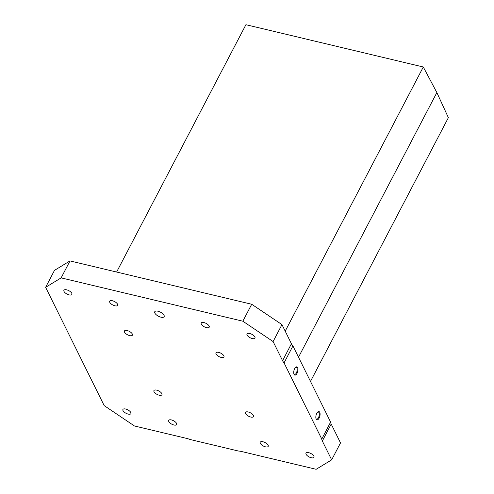 <?xml version="1.0" encoding="UTF-8"?>
<svg xmlns="http://www.w3.org/2000/svg" width="494" height="494" viewBox="0 0 494 494"><rect width="100%" height="100%" fill="white"/><g stroke="black" fill="none" stroke-linecap="round" stroke-linejoin="round"><path stroke-width="0.74" d="M292.923 345.936A13.239 5.681 27.6 0 1 291.435 343.744L282.574 360.694A13.239 5.681 27.6 0 0 284.062 362.892L321.761 439.049L330.622 422.092L292.923 345.936L284.062 362.892M331.196 424.068L322.335 441.025L331.659 459.858L340.52 442.908L331.196 424.068A13.239 5.681 27.6 0 1 330.622 422.092M331.659 459.858L316.148 469.3L241.449 451.485A13.239 5.681 27.6 0 0 238.392 451.022L190.067 439.493A13.239 5.681 27.6 0 0 186.713 438.431L134.442 425.97L104.185 405.611L45.627 287.317L54.488 270.36L70 260.918L251.705 304.255L281.963 324.607L291.435 343.744M281.963 324.607L273.102 341.564L282.574 360.694M251.705 304.255L242.838 321.205L273.102 341.564M70 260.918L61.139 277.875L242.838 321.205M45.627 287.317L61.139 277.875M322.335 441.025A13.239 5.681 27.6 0 1 321.761 439.049M294.659 368.61A4.236 1.945 -76.6 0 1 295.702 367.227A4.236 1.945 -76.6 0 1 297.913 368.666A4.236 1.945 -76.6 0 1 296.641 374.001A4.236 1.945 -76.6 0 1 294.023 374.291A4.236 1.945 -76.6 0 1 294.659 368.61M316.784 413.305A4.236 1.945 -76.6 0 1 317.827 411.928A4.236 1.945 -76.6 0 1 320.038 413.361A4.236 1.945 -76.6 0 1 318.766 418.702A4.236 1.945 -76.6 0 1 316.141 418.986A4.236 1.945 -76.6 0 1 316.784 413.305M154.869 313.103A5.292 2.272 27.6 0 1 154.752 311.745A5.292 2.272 27.6 0 1 160.501 312.183A5.292 2.272 27.6 0 1 164.138 316.648A5.292 2.272 27.6 0 1 159.667 316.784A5.292 2.272 27.6 0 1 154.869 313.103M125.655 409.026A4.502 1.933 -152.4 0 0 122.92 409.47A4.502 1.933 -152.4 0 0 126.013 413.268A4.502 1.933 -152.4 0 0 130.891 413.639A4.502 1.933 -152.4 0 0 129.663 411.107A4.502 1.933 -152.4 0 0 125.655 409.026M171.424 419.937A4.502 1.933 -152.4 0 0 168.689 420.388A4.502 1.933 -152.4 0 0 171.782 424.179A4.502 1.933 -152.4 0 0 176.661 424.556A4.502 1.933 -152.4 0 0 175.432 422.018A4.502 1.933 -152.4 0 0 171.424 419.937M262.962 441.766A4.502 1.933 -152.4 0 0 260.227 442.216A4.502 1.933 -152.4 0 0 263.321 446.014A4.502 1.933 -152.4 0 0 268.205 446.385A4.502 1.933 -152.4 0 0 266.97 443.847A4.502 1.933 -152.4 0 0 262.962 441.766M308.731 452.683A4.502 1.933 -152.4 0 0 305.996 453.128A4.502 1.933 -152.4 0 0 309.09 456.925A4.502 1.933 -152.4 0 0 313.974 457.302A4.502 1.933 -152.4 0 0 312.739 454.764A4.502 1.933 -152.4 0 0 308.731 452.683M127.174 330.548A4.502 1.933 -152.4 0 0 124.439 330.992A4.502 1.933 -152.4 0 0 127.532 334.79A4.502 1.933 -152.4 0 0 132.417 335.16A4.502 1.933 -152.4 0 0 131.182 332.629A4.502 1.933 -152.4 0 0 127.174 330.548M218.712 352.376A4.502 1.933 -152.4 0 0 215.977 352.821A4.502 1.933 -152.4 0 0 219.07 356.619A4.502 1.933 -152.4 0 0 223.955 356.995A4.502 1.933 -152.4 0 0 222.72 354.457A4.502 1.933 -152.4 0 0 218.712 352.376M249.729 333.493A4.502 1.933 -152.4 0 0 246.994 333.938A4.502 1.933 -152.4 0 0 250.088 337.735A4.502 1.933 -152.4 0 0 254.972 338.112A4.502 1.933 -152.4 0 0 253.737 335.574A4.502 1.933 -152.4 0 0 249.729 333.493M203.96 322.576A4.502 1.933 -152.4 0 0 201.225 323.027A4.502 1.933 -152.4 0 0 204.318 326.824A4.502 1.933 -152.4 0 0 209.203 327.195A4.502 1.933 -152.4 0 0 207.968 324.657A4.502 1.933 -152.4 0 0 203.96 322.576M112.422 300.747A4.502 1.933 -152.4 0 0 109.687 301.198A4.502 1.933 -152.4 0 0 112.78 304.989A4.502 1.933 -152.4 0 0 117.665 305.366A4.502 1.933 -152.4 0 0 116.43 302.828A4.502 1.933 -152.4 0 0 112.422 300.747M66.653 289.83A4.502 1.933 -152.4 0 0 63.917 290.281A4.502 1.933 -152.4 0 0 67.011 294.078A4.502 1.933 -152.4 0 0 71.896 294.449A4.502 1.933 -152.4 0 0 70.661 291.917A4.502 1.933 -152.4 0 0 66.653 289.83M156.672 390.143A4.502 1.933 -152.4 0 0 153.937 390.587A4.502 1.933 -152.4 0 0 157.03 394.385A4.502 1.933 -152.4 0 0 161.915 394.755A4.502 1.933 -152.4 0 0 160.68 392.224A4.502 1.933 -152.4 0 0 156.672 390.143M248.21 411.971A4.502 1.933 -152.4 0 0 245.475 412.416A4.502 1.933 -152.4 0 0 248.568 416.214A4.502 1.933 -152.4 0 0 253.453 416.59A4.502 1.933 -152.4 0 0 252.218 414.052A4.502 1.933 -152.4 0 0 248.21 411.971M317.58 412.157A3.662 1.68 -76.6 0 1 318.315 412.008A3.662 1.68 -76.6 0 1 319.099 415.96A3.662 1.68 -76.6 0 1 316.617 419.134A3.662 1.68 -76.6 0 1 316.03 418.671M295.455 367.456A3.662 1.68 -76.6 0 1 296.19 367.308A3.662 1.68 -76.6 0 1 296.974 371.266A3.662 1.68 -76.6 0 1 294.492 374.433A3.662 1.68 -76.6 0 1 293.905 373.977M116.615 272.04L245.919 24.7L423.296 66.999L436.857 92.569L298.506 357.211M423.296 66.999L285.205 331.153M436.857 92.569L448.373 117.658L310.485 381.411"/></g></svg>
